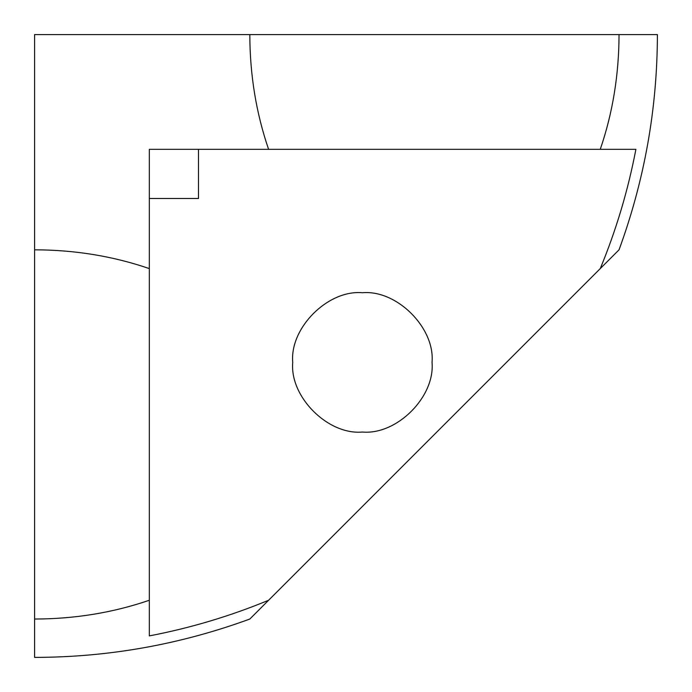<?xml version="1.0" encoding="UTF-8"?>
<svg xmlns="http://www.w3.org/2000/svg" width="692" height="692" viewBox="0 0 692 692"><rect width="100%" height="100%" fill="white"/><g stroke="black" fill="none" stroke-linecap="round" stroke-linejoin="round"><path stroke-width="1.04" d="M198.492 149.325L198.492 198.492L149.325 198.492M268.591 600.258C230.047 616.183 190.291 628.068 149.325 635.896L149.325 149.325L635.896 149.325C628.068 190.291 616.183 230.047 600.258 268.591L249.812 619.037C180.335 644.494 108.601 657.288 34.6 657.4L34.6 249.812C74.857 249.907 113.099 256.17 149.325 268.591M292.733 362.392C289.619 327.93 327.93 289.619 362.392 292.733C396.853 289.619 435.156 327.93 432.042 362.392C435.156 396.853 396.853 435.156 362.392 432.042C327.93 435.156 289.619 396.853 292.733 362.392M268.591 149.325C256.17 113.099 249.907 74.857 249.812 34.6L34.6 34.6L34.6 249.812M149.325 600.258C113.099 612.679 74.857 618.942 34.6 619.037M600.258 268.591L619.037 249.812C644.494 180.335 657.288 108.601 657.4 34.6L619.037 34.6C618.942 74.857 612.679 113.099 600.258 149.325M249.812 34.6L619.037 34.6"/></g></svg>
